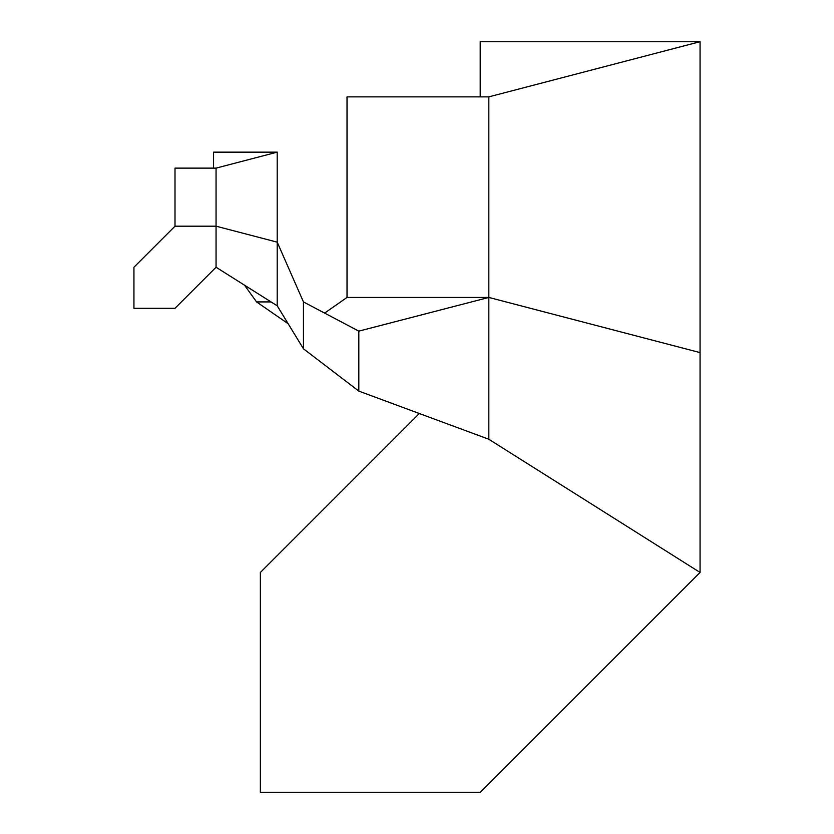 <?xml version="1.0" encoding="UTF-8"?>
<svg xmlns="http://www.w3.org/2000/svg" width="834" height="834" viewBox="0 0 834 834"><rect width="100%" height="100%" fill="white"/><g stroke="black" fill="none" stroke-linecap="round" stroke-linejoin="round"><path stroke-width="1.25" d="M419.314 413.508L260.364 572.458L260.364 792.3L480.207 792.3L700.06 572.458L700.06 41.7L480.207 41.7L480.207 96.869M700.06 41.7L700.06 352.605L488.828 297.436L488.828 96.869L700.06 41.7M700.06 352.605L700.06 572.458L488.828 439.257L488.828 297.436L700.06 352.605M488.828 439.257L488.828 297.436L358.818 331.14L358.818 391.104L488.828 439.257M213.556 168.124L213.556 152.153L277.211 152.153L277.211 305.807L216.058 267.245L216.058 226.191L277.211 242.162L303.451 301.918L303.451 348.8L277.211 305.807L277.211 242.162L303.451 301.918L358.818 331.14L358.818 391.104L303.451 348.8L303.451 301.918L358.818 331.14L488.828 297.436L488.828 96.869L347.017 96.869L347.017 297.436L488.828 297.436L347.017 297.436L324.634 313.094M244.529 285.197L256.559 301.918L271.04 301.918L256.559 301.918L288.157 323.738M277.211 152.153L277.211 242.162L216.058 226.191L216.058 168.124L277.211 152.153M133.94 267.245L175.004 226.191L216.058 226.191L216.058 267.245L175.004 308.299L133.94 308.299L133.94 267.245M175.004 226.191L175.004 168.124L216.058 168.124L216.058 226.191L175.004 226.191"/></g></svg>
